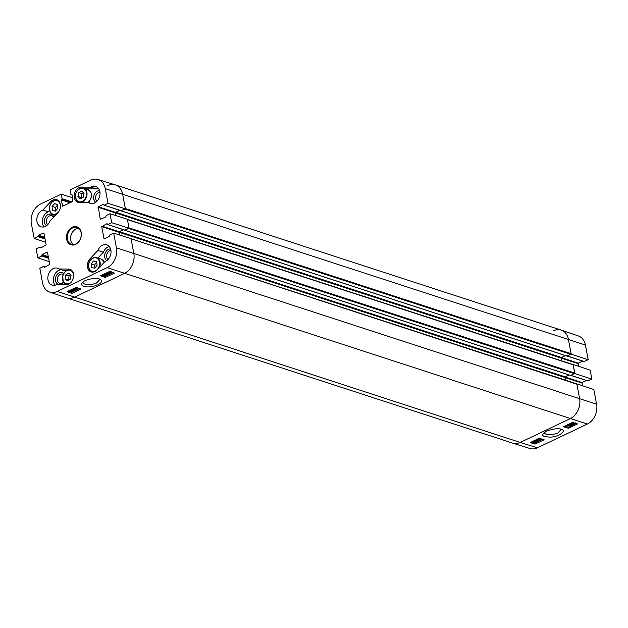 <?xml version="1.0" encoding="UTF-8"?>
<svg xmlns="http://www.w3.org/2000/svg" width="628" height="628" viewBox="0 0 628 628"><rect width="100%" height="100%" fill="white"/><g stroke="black" fill="none" stroke-linecap="round" stroke-linejoin="round"><path stroke-width="0.94" d="M47.791 224.604A4.851 3.69 108 0 1 46.409 220.153A4.851 3.69 108 0 1 49.298 216.016A4.851 3.69 108 0 1 53.451 217.437M108.04 259.482A4.851 3.69 108 0 1 106.658 255.031A4.851 3.69 108 0 1 109.547 250.894A4.851 3.69 108 0 1 110.944 250.548M63.436 282.019A4.851 3.69 108 0 1 57.682 281.383A4.851 3.69 108 0 1 60.312 274.318A4.851 3.69 108 0 1 63.232 274.381M97.026 201.18A4.851 3.69 108 0 1 95.644 196.729A4.851 3.69 108 0 1 98.533 192.592A4.851 3.69 108 0 1 99.93 192.254M49.51 210.592L48.34 211.832A8.878 6.751 -72 0 0 42.728 218.473A8.878 6.751 -72 0 0 44.054 226.889M53.843 217.021A6.233 4.741 -72 0 0 48.207 214.486A6.233 4.741 -72 0 0 44.462 220.004A6.233 4.741 -72 0 0 46.55 225.703M98.258 188.196A8.878 6.751 -72 0 0 96.414 188.957L86.907 188.855A7.897 6.005 -72 0 0 86.162 188.902M99.577 190.629A6.233 4.741 -72 0 0 97.442 191.061A6.233 4.741 -72 0 0 93.69 196.58A6.233 4.741 -72 0 0 95.778 202.279M109.272 246.498A8.878 6.751 -72 0 0 103.345 252.268L97.905 258.045M110.591 248.931A6.233 4.741 -72 0 0 108.456 249.363A6.233 4.741 -72 0 0 104.711 254.882A6.233 4.741 -72 0 0 106.799 260.581M61.426 269.75A8.878 6.751 -72 0 0 54.181 275.527A8.878 6.751 -72 0 0 55.068 285.191M66.207 270.77L64.503 270.754L59.016 268.965L68.523 269.067A7.897 6.005 108 0 1 69.912 269.294A7.897 6.005 108 0 1 73.421 277.772A7.897 6.005 108 0 1 66.411 284.531L56.913 284.429A8.878 6.751 108 0 1 52.061 285.104A8.878 6.751 108 0 1 48.387 274.569A8.878 6.751 108 0 1 57.564 268.219A8.878 6.751 108 0 1 59.016 268.965M63.718 273.447A6.233 4.741 -72 0 0 59.228 272.78A6.233 4.741 -72 0 0 55.405 279.044A6.233 4.741 -72 0 0 58.616 284.445M60.335 284.468A6.233 4.741 -72 0 0 63.585 282.255M101.414 275.347L101.485 275.747L103.989 274.554L104.193 276.265L105.433 276.108L105.567 275.543L106.383 275.606L106.148 274.726M103.91 274.161L103.989 274.554M104.083 274.075L104.067 275.566M104.06 273.949L104.013 274.679L104.06 273.949M104.067 275.551L105.308 275.386L105.433 274.829L105.433 276.108L105.308 275.386M105.975 274.75L105.732 276.218L103.706 276.493L103.698 274.986L101.485 275.747M103.706 276.493L103.698 274.986M103.573 275.771L103.424 274.813M109.005 273.478L108.746 274.781L106.846 275.04L106.744 274.585L105.284 274.671L105.606 273.737L107.671 273.455L105.912 273.847L105.771 274.428L107.671 274.248L107.333 274.821L109.311 274.216L109.17 273.486M105.912 273.847L105.771 274.428L105.692 273.981M105.645 273.714L106.98 273.565M107.309 273.667L107.396 274.106M107.545 273.533L107.671 274.248M107.2 274.098L108.432 273.455L108.424 274.687L108.299 273.965M106.846 275.04L106.744 274.585M105.284 274.671L104.829 273.682M107.027 272.678L107.671 273.455M108.597 272.466L109.311 272.576L109.437 273.298L108.73 273.18L108.785 272.442L109.57 272.214L109.437 273.298M108.613 272.536L108.73 273.18L108.785 272.442M109.751 273.274L109.884 272.191L110.607 272.301L110.552 273.047L109.751 273.274M109.617 272.56L110.418 272.332L110.473 271.586M110.607 272.301L110.552 273.047L110.418 272.332M108.369 273.361L108.526 272.364L109.625 271.798L110.968 272.12L110.803 273.133L109.382 273.737L107.906 272.999L107.773 272.285M109.5 271.5L114.382 273.156L105.292 277.474L100.409 275.825L109.5 271.5L109.594 272.042M110.944 271.995L111.439 272.489L111.305 271.775M72.597 291.18L71.349 291.753L71.482 291.306L72.597 291.18L72.448 291.627L72.353 291.133M71.333 290.631L71.192 291.196L69.787 291.361L69.944 290.788L71.333 290.631L71.192 291.196L71.082 290.583M69.653 290.638L71.058 290.481M69.708 290.921L69.787 291.361L69.944 290.788M69.316 291.588L69.637 290.678L71.82 290.403L71.867 291.007L73.335 291.172L73.201 290.458L72.762 291.73L70.862 291.981L70.815 291.51L69.316 291.588L68.86 290.607M70.862 291.981L70.815 291.51M71.411 289.626L71.733 290.293L72.927 290.23M71.686 289.689L71.867 291.007M74.622 290.874L72.189 289.469L74.622 290.874L72.887 288.919M74.057 288.621L76.443 289.43L77.283 288.959L76.655 289.877L73.586 288.841L74.01 288.385M74.567 288.119L76.31 288.707L76.443 289.43M76.31 288.707L76.789 288.119L76.922 288.833M76.789 288.119L77.283 288.959L76.922 289.547M102.537 275.535L103.306 275.794M106.313 275.825L107.953 275.04M109.241 274.428L112.946 272.67M68.319 291.094L68.986 291.321M70.014 291.667L70.697 291.894M71.129 292.044L71.773 292.256L79.623 288.527M76.169 287.357L81.059 289.006L71.969 293.331L67.086 291.682L76.169 287.357M71.969 293.331L71.773 292.256M105.292 277.474L105.104 276.446M99.224 279.013L99.624 279.735L96.547 283.04C89.694 285.457 85.18 285.371 83.014 282.781L83.108 281.964M97.803 284.806C101.712 282.749 102.529 280.959 100.237 279.444C97.827 277.223 84.662 279.091 82.307 282.733C78.916 286.344 87.724 288.927 97.803 284.806M49.588 292.036L66.694 297.86A15.786 12.003 -72 0 0 74.41 297.24L124.399 273.455A15.786 12.003 -72 0 0 133.811 253.335L131.032 238.632L113.66 233.121L116.439 247.832A15.543 11.822 108 0 1 107.176 267.638L57.187 291.423A15.543 11.822 108 0 1 49.588 292.036A15.543 11.822 108 0 1 42.586 282.969L39.807 268.258L43.63 266.437L44.462 267.316L49.848 264.364L47.39 252.111L42.052 254.583L41.668 256.036L37.837 257.857L36.141 248.884L39.972 247.063L40.796 247.942L46.182 244.991L43.913 232.972L38.394 235.21L38.01 236.662L34.179 238.483L31.4 223.772A15.543 11.822 108 0 1 40.663 203.967L61.261 194.162L72.581 197.718M121.055 210.733L125.043 209.124L570.836 354.325L571.127 353.697L125.333 208.496L122.625 194.146A15.786 12.003 -72 0 0 115.277 184.86L98.023 179.49A15.543 11.822 108 0 1 105.253 188.636L108.032 203.346L125.404 208.849L122.625 194.146A15.786 12.003 -72 0 0 115.395 184.899A15.786 12.003 -72 0 0 107.796 185.558M125.404 208.849L121.055 210.655M119.705 210.294L115.411 212.335L115.693 215.553M129.062 228.223L127.366 219.258L110.002 213.748L111.698 222.72L129.062 228.223L124.713 230.029M123.363 229.667L119.077 231.708L119.351 234.927M97.858 250.486A8.878 6.751 108 0 1 106.791 244.794A8.878 6.751 108 0 1 110.968 253.006A8.878 6.751 108 0 1 104.986 261.562L97.081 269.938A7.897 6.005 108 0 1 91.076 271.908A7.897 6.005 108 0 1 87.347 266.429A7.897 6.005 108 0 1 89.961 258.869L97.858 250.486L103.345 252.268M90.927 187.175A8.878 6.751 108 0 1 95.778 186.492A8.878 6.751 108 0 1 99.452 197.035A8.878 6.751 108 0 1 90.275 203.386A8.878 6.751 108 0 1 88.823 202.64L79.316 202.538A7.897 6.005 108 0 1 77.927 202.31A7.897 6.005 108 0 1 74.418 193.832A7.897 6.005 108 0 1 81.428 187.073L90.927 187.175L96.414 188.957M88.823 202.64L91.892 203.637M50.758 201.659A7.897 6.005 108 0 1 56.763 199.696A7.897 6.005 108 0 1 60.492 205.175A7.897 6.005 108 0 1 57.878 212.735L49.981 221.119A8.878 6.751 108 0 1 41.048 226.81A8.878 6.751 108 0 1 36.871 218.599A8.878 6.751 108 0 1 42.853 210.042L50.758 201.659L51.959 202.051M42.853 210.042L48.34 211.832M72.762 227.846A8.878 6.751 108 0 1 77.032 227.477A8.878 6.751 108 0 1 80.706 238.012A8.878 6.751 108 0 1 71.537 244.363A8.878 6.751 108 0 1 67.329 236.528A8.878 6.751 108 0 1 72.762 227.846M72.291 227.195A9.475 7.206 -72 0 0 68.436 243.099A9.475 7.206 -72 0 0 81.028 237.109A9.475 7.206 -72 0 0 72.291 227.195M78.586 228.294A8.878 6.751 -72 0 0 76.051 228.922A8.878 6.751 -72 0 0 70.76 236.473A8.878 6.751 -72 0 0 73.272 244.622M113.66 233.121L109.829 234.943L109.445 236.395L104.107 238.868L101.657 226.614L107.043 223.662L107.867 224.541L111.698 222.72M110.002 213.748L106.171 215.569L105.787 217.021L100.268 219.258L98.227 206.738L103.377 204.288L104.209 205.168L108.032 203.346M72.087 195.073L70.909 194.515L70.053 189.986L90.652 180.181A15.543 11.822 108 0 1 98.023 179.49M71.09 194.751L72.024 194.766L72.942 201.368L62.604 206.212L61.269 199.885L62.117 198.699L61.261 194.162M45.679 242.329L34.179 238.483M49.345 261.703L37.837 257.857M70.768 274.931L69.009 276.006L68.672 280.166M65.72 274.931L68.688 273.117L71.05 275.174L70.43 279.099L67.463 280.912L65.1 278.856L65.72 274.931L69.009 276.006M65.1 278.856L68.389 279.923M94.836 268.211L91.845 267.669L91.138 264.066L93.446 260.965L96.437 261.507L97.144 265.118L94.836 268.211M93.446 260.965L96.524 261.97M96.579 262.245L94.428 265.134L94.993 267.999M91.138 264.066L94.428 265.134M81.915 191.14L84.026 193.557L83.1 197.42L80.023 198.88L77.911 196.462L78.838 192.6L81.915 191.14M83.54 193L82.127 193.675L81.2 197.53L81.687 198.087M78.838 192.6L82.127 193.675M77.911 196.462L81.2 197.53M57.525 205.144L55.366 207.444L55.625 210.757M52.077 206.369L54.636 203.645L57.486 204.665L57.776 208.457L55.217 211.189L52.367 210.168L52.077 206.369L55.366 207.444M52.367 210.168L55.288 211.118M542.647 439.317L540.441 440.369L540.237 438.713L538.997 438.886L538.353 439.647L537.913 438.666M540.237 440.259L540.237 438.713M540.284 439.553L540.096 437.991M538.997 438.886L538.871 439.427L538.785 439.003M538.353 439.647L538.706 438.784L539.86 438.446M540.724 438.485L540.724 439.945L542.286 439.2M540.873 439.412L540.716 439.875M537.089 440.817L537.168 441.249L538.51 441.084L538.651 440.511L537.034 440.848L537.105 440.157L536.014 440.306L535.346 441.005L534.993 440.055M537.026 440.526L538.369 440.361M538.392 440.464L538.51 441.084L538.651 440.511M536.642 440.134L536.759 440.723M536.728 440.126L536.838 440.691L537.105 440.157M535.346 441.005L535.692 440.212L537.592 439.938L539.46 440.526L539.005 439.553L538.816 441.178L537.168 441.249M537.332 439.184L537.544 439.655M537.45 439.215L537.686 440.377M537.717 439.6L538.125 439.514M536.752 440.683L536.752 441.484M534.993 441.665L535.7 441.767L535.637 442.481L534.852 442.716L534.993 441.665M534.711 441.994L535.503 441.767L535.558 441.044M535.7 441.767L535.637 442.481L535.503 441.767M535.111 441.908L535.244 442.63M534.687 441.696L534.546 442.74L533.824 442.646L533.879 441.924L534.687 441.696M533.682 441.931L534.444 441.735M534.404 442.026L534.546 442.74M534.035 442.01L534.177 442.724M533.706 442.018L533.824 442.646L533.879 441.924M533.321 442.112L533.494 441.131L534.601 440.566L535.017 441.484L536.524 441.931L536.383 441.209L535.92 440.864L535.896 442.559L534.491 443.172L532.991 442.481L532.85 441.759M534.601 440.566L535.048 441.241M534.875 440.77L535.92 440.864M533.455 442.826L533.635 441.845L534.742 441.288M534.569 440.801L534.711 441.523M571.778 423.484L573.089 423.217L572.948 423.657L571.841 423.79L571.99 423.358M573.089 423.217L572.948 423.657L572.854 423.178M573.011 423.892L573.089 424.308L573.238 423.759L574.644 423.578L574.487 424.135L573.089 424.308L573.238 423.759M574.644 423.578L574.487 424.135L574.369 423.531M572.948 423.586L574.345 423.413M571.378 424.026L571.676 423.264L575.115 423.35L574.785 424.23L572.61 424.536L572.563 423.947L571.103 423.814L570.962 423.099M573.513 422.691L573.615 423.445M573.427 422.267L573.482 422.73M575.083 423.178L575.436 423.602L575.295 422.88M572.61 424.536L572.563 423.947M569.816 424.12L572.234 425.446L569.745 423.767M570.381 423.468L572.234 425.446M570.365 426.294L567.995 425.549L567.155 426.02L567.783 425.117L570.836 426.074L570.365 426.294M567.343 424.544L567.013 425.297L567.155 426.02L567.406 424.881M568.112 424.544L570.695 425.352L570.836 426.074M531.476 441.971L532.991 442.45M534.813 443.023L535.519 442.709M536.194 442.395L538.369 441.358M539.185 440.966L542.655 439.317M564.8 426.122L568.175 427.173L570.161 426.231M570.805 425.925L571.692 425.501M572.194 425.258L573.639 424.575M575.421 423.727L575.978 423.46M568.379 428.257L563.52 426.726L572.61 422.409L577.47 423.931L568.379 428.257L568.175 427.173M535.056 444.114L530.197 442.583L539.279 438.258L544.146 439.788L535.056 444.114L534.844 443.03M560.726 429.214L560.969 429.748L557.868 432.975C551.031 435.432 546.533 435.432 544.374 432.975L544.413 432.394M546.674 431.012L543.503 433.281C541.195 435.754 543.754 437.033 551.164 437.112C561.746 435.973 565.624 430.204 561.919 429.693C559.595 428.029 554.516 428.469 546.674 431.012M537.348 447.819L587.337 424.033A15.543 11.822 -72 0 0 596.6 404.228L593.821 389.517L576.826 383.834L579.605 398.545A15.786 12.003 108 0 1 570.193 418.656L520.204 442.442A15.786 12.003 108 0 1 512.723 443.14L529.977 448.51A15.543 11.822 -72 0 0 537.348 447.819L520.204 442.442L570.193 418.656A15.786 12.003 -72 0 0 579.605 398.545L576.889 384.195L576.425 383.92M571.048 354.129L588.193 359.742L584.032 361.453M553.59 330.76A15.786 12.003 108 0 1 561.306 330.14A15.786 12.003 108 0 1 568.418 339.348L571.197 354.059M576.826 383.834L131.056 238.758M574.706 373.503L591.859 379.116L590.163 370.143L573.16 364.46L574.856 373.432M573.16 364.46L572.767 364.546M582.682 361.092L578.388 363.133L578.655 366.297M591.859 379.116L587.69 380.827M586.34 380.466L582.054 382.507L582.321 385.671M588.193 359.742L585.414 345.031A15.543 11.822 -72 0 0 578.412 335.964L561.306 330.14M130.875 238.703L576.889 384.195M57.187 291.423L520.204 442.442A15.786 12.003 -72 0 1 512.605 443.101L66.811 297.9A15.786 12.003 -72 0 0 74.41 297.24L124.399 273.455A15.786 12.003 -72 0 0 133.811 253.335L131.095 238.985M119.61 235.013L119.391 231.654L123.488 229.707M124.713 230.107L128.701 228.498L574.494 373.699L574.793 373.071L573.003 364.53L127.39 219.384M574.793 373.071L128.999 227.87L127.437 219.612L573.231 364.821M115.952 215.639L115.733 212.28L119.83 210.333M570.836 354.325L566.872 356.013M569.125 374.979L565.184 376.855L565.412 380.238M574.494 373.699L570.538 375.379M565.467 355.613L561.526 357.481L561.754 360.865M571.127 353.697L568.418 339.348A15.786 12.003 -72 0 0 561.189 330.1L115.395 184.899M103.471 275.088L103.557 275.527M106.996 273.659L107.113 274.279M108.974 271.751L109.052 272.159M587.337 424.033L107.176 267.638M89.961 258.869L91.162 259.254M81.428 187.073L86.907 188.855M68.523 269.067L71.168 269.93M40.914 247.887L40.428 247.73M41.44 247.636L40.341 247.283M41.558 247.581L40.31 247.173M45.043 238.954L38.01 236.662M44.926 238.334L38.245 236.159M44.839 237.886L38.159 235.712M44.729 237.266L38.394 235.21M100.755 219.415L100.268 219.258M115.175 212.837L97.992 207.24M115.411 212.335L98.227 206.738M121.392 210.765L104.209 205.168M44.58 267.261L44.086 267.104M45.106 267.01L44.007 266.649M45.216 266.955L43.968 266.547M48.701 258.328L41.668 256.036M48.592 257.708L41.903 255.533M48.505 257.26L41.817 255.086M48.387 256.64L42.052 254.583M104.413 238.789L103.926 238.632M118.841 232.211L101.657 226.614M119.077 231.708L101.893 226.111M125.051 230.138L107.867 224.541M62.91 206.141L62.423 205.984M70.053 202.742L61.269 199.885M70.776 202.397L61.505 199.382M71.152 202.216L61.882 199.202M71.875 201.878L62.117 198.699M72.071 194.986L71.278 194.735M596.6 404.228L116.439 247.832M585.414 345.031L105.253 188.636M73.484 277.246A7.002 5.33 108 0 1 64.441 282.812A7.002 5.33 108 0 1 66.317 270.935A7.002 5.33 108 0 1 73.484 277.246M72.353 271.108A7.403 5.628 -72 0 0 70.611 270.04A7.403 5.628 -72 0 0 62.973 275.339A7.403 5.628 -72 0 0 66.026 284.115A7.403 5.628 -72 0 0 68.059 284.28M90.385 260.392A7.002 5.33 108 0 1 99.507 262.017A7.002 5.33 108 0 1 92.512 271.398A7.002 5.33 108 0 1 90.385 260.392M99.224 267.669A7.403 5.628 -72 0 0 96.665 257.645A7.403 5.628 -72 0 0 90.416 260.235A7.403 5.628 -72 0 0 92.081 271.72A7.403 5.628 -72 0 0 94.114 271.885M93.219 272.089L92.081 271.72C87.19 270.362 88.203 261.648 90.306 260.235C92.198 257.88 94.318 257.017 96.665 257.645L101.053 259.074A7.403 5.628 108 0 1 104.185 262.41M82.182 201.368A7.002 5.33 108 0 1 75.721 194.036A7.002 5.33 108 0 1 85.039 189.601A7.002 5.33 108 0 1 82.182 201.368M82.496 201.808A7.403 5.628 -72 0 0 87.017 194.578A7.403 5.628 -72 0 0 83.516 188.047A7.403 5.628 -72 0 0 75.87 193.338A7.403 5.628 -72 0 0 78.932 202.122A7.403 5.628 -72 0 0 82.496 201.808M80.243 202.546L77.087 200.968L76.137 199.68L75.588 194.005L77.566 190.127L81.365 187.882L87.904 189.475A7.403 5.628 108 0 1 91.437 195.347A7.403 5.628 108 0 1 87.904 202.632M60.414 205.662A7.002 5.33 108 0 1 52.626 214.015A7.002 5.33 108 0 1 51.739 202.514A7.002 5.33 108 0 1 60.414 205.662M59.197 201.51A7.403 5.628 -72 0 0 57.462 200.442A7.403 5.628 -72 0 0 49.816 205.733A7.403 5.628 -72 0 0 52.878 214.517A7.403 5.628 -72 0 0 56.544 214.156M535.464 440.958L535.566 441.492M533.494 441.131L533.635 441.845M115.434 212.908L578.153 363.636M561.377 357.591L578.388 363.133M567.304 356.005L584.37 361.563M564.894 377.499L581.818 383.009M565.043 376.965L582.054 382.507M570.962 375.379L588.028 380.937M567.123 356.092L121.33 210.89M564.894 377.483L119.1 232.281M570.781 375.466L124.988 230.264M565.184 376.855L119.391 231.654M561.526 357.481L115.733 212.28M104.287 274.852L104.154 274.13M103.377 276.187L103.243 275.472M106.611 274.844L106.477 274.13M70.634 291.8L70.501 291.078M72.126 290.646L71.992 289.932M41.66 247.534L40.161 247.047M121.196 210.78L104.013 205.183M45.318 266.908L43.827 266.421M124.862 230.154L107.678 224.557M71.749 270.409L68.46 269.875L66.874 270.385L64.66 272.128L62.682 275.998L63.232 281.674L64.182 282.969L67.165 284.484M101.053 259.074L104.224 262.363M87.904 189.475L90.715 191.956L91.484 194.664L90.801 198.958L87.998 202.632M58.592 200.811L55.311 200.277L53.725 200.787L51.512 202.522L49.534 206.4L50.083 212.076L52.878 214.517L55.421 215.341M540.143 440.087L540.001 439.372M537.819 440.118L537.686 439.404M573.796 423.162L573.654 422.448M572.304 424.308L572.163 423.586M567.21 356.052L584.173 361.579M570.868 375.426L587.839 380.953M124.846 230.272L570.64 375.473M121.188 210.898L566.982 356.1"/></g></svg>
